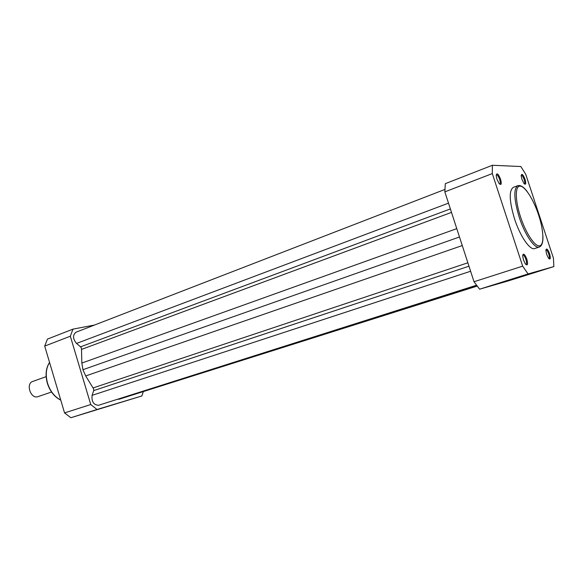 <?xml version="1.0" encoding="UTF-8"?>
<svg xmlns="http://www.w3.org/2000/svg" width="583" height="583" viewBox="0 0 583 583"><rect width="100%" height="100%" fill="white"/><g stroke="black" fill="none" stroke-linecap="round" stroke-linejoin="round"><path stroke-width="0.87" d="M470.612 271.255L92.085 395.354L93.688 390.603L93.674 388.992L85.701 375.955L82.939 369.709L81.839 363.063L81.467 348.219L80.578 346.827L76.504 343.438C72.751 338.796 72.584 335.05 76.001 332.208L444.873 189.46M448.495 203.154L76.504 343.438M459.484 236.989L82.939 369.709M92.085 395.354C91.495 401.658 93.652 404.966 98.542 405.287L476.493 285.233M117.467 399.275L119.151 399.224L476.872 285.75M137.391 393.438L477.134 286.093M510.089 279.862L524.43 275.504L510.089 279.862M526.828 259.122C528.162 264.565 527.644 266.11 525.276 263.764L523.461 259.923L522.681 256.046C523.199 252.745 524.583 253.773 526.828 259.122M525.932 264.558L526.034 264.536C526.792 263.982 526.748 262.277 525.895 259.406C524.838 256.476 523.811 254.997 522.82 254.982L522.725 255.026M500.564 179.156C501.825 184.192 501.314 185.613 499.026 183.405L496.942 179.134L496.22 175.745C496.723 172.4 498.174 173.537 500.564 179.156M499.682 184.148L499.777 184.126C500.469 183.609 500.425 182.042 499.631 179.418C498.487 176.292 497.379 174.725 496.33 174.703L496.242 174.747M549.587 253.685C550.84 258.539 550.476 260.047 548.508 258.211L546.672 254.385L545.899 250.464C546.402 247.819 547.634 248.89 549.587 253.685M548.924 258.706L548.953 258.699C549.601 258.203 549.529 256.622 548.727 253.948C547.743 251.229 546.818 249.852 545.958 249.816L545.936 249.823M525.043 179.294C526.23 183.813 525.873 185.205 523.964 183.463L521.909 179.273L521.187 175.782C521.683 173.1 522.966 174.273 525.043 179.294M524.379 183.929L524.401 183.922C524.999 183.463 524.926 181.998 524.175 179.542C523.119 176.656 522.135 175.192 521.224 175.148L521.202 175.155M517.821 185.686L513.273 187.376C508.828 190.619 509.258 201.135 514.563 218.938C520.145 236.326 530.042 250.61 534.698 248.547L539.297 247.032C534.706 249.079 524.846 234.73 519.234 217.291C513.907 199.444 513.434 188.907 517.821 185.686C520.546 184.898 523.731 186.939 527.36 191.807M492.387 165.273L492.3 173.581L522.667 266.147L528.06 273.952L553.85 266.591L553.456 258.233L525.742 174.288L520.83 166.527L492.387 165.273L445.303 183.667L444.836 191.873L474.015 281.735L479.598 289.19L508.405 280.868L553.85 266.591M474.015 281.735L522.667 266.147M492.3 173.581L444.836 191.873M528.06 273.952L479.598 289.19M116.024 403.902L102.419 408.049L116.024 403.902M44.702 346.098L70.324 336.216L72.977 329.125L47.449 339.102L44.702 346.098L64.56 412.917L70.842 417.727L141.888 395.952L97.026 409.492L90.751 404.529L64.56 412.917M70.324 336.216L90.751 404.529M143.221 391.929L141.888 395.952M94.526 325.037L72.977 329.125M97.026 409.492L70.842 417.727M46.144 376.647L32.721 381.45C25.55 383.563 30.622 399.056 37.735 396.731L51.523 392.024M468.98 266.212L93.688 390.603M451.497 212.387L81.569 349.392M450.375 208.933L80.578 346.827M456.773 228.645L81.839 363.063M462.268 245.56L85.701 375.955M467.865 262.795L93.105 387.928M538.612 214.974C533.54 199.51 524.962 186.006 520.007 186.115C514.978 185.992 515.073 200.399 520.539 216.912C525.939 233.433 535.056 246.988 539.683 245.822C544.391 244.889 543.75 230.423 538.612 214.974M49.57 362.48C46.021 368.135 45.336 375.022 47.529 383.148C50.131 391.178 54.532 396.812 60.734 400.04M542.933 236.29C543.137 242.368 541.92 245.946 539.297 247.032M60.77 400.157C54.438 396.965 49.963 391.317 47.347 383.228C45.131 375.044 45.868 368.106 49.548 362.407"/></g></svg>
